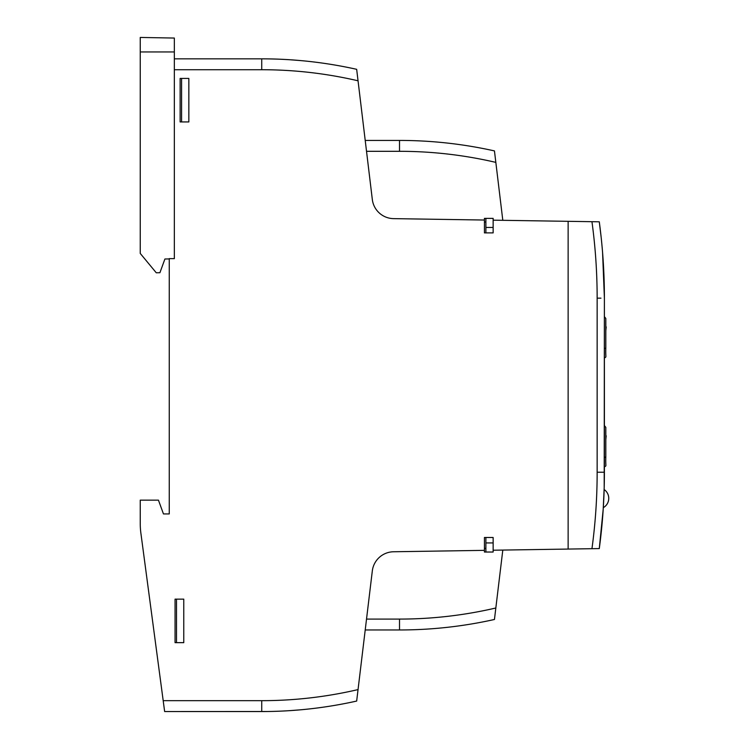 <?xml version="1.0" encoding="UTF-8"?>
<svg xmlns="http://www.w3.org/2000/svg" width="749" height="749" viewBox="0 0 749 749"><rect width="100%" height="100%" fill="white"/><g stroke="black" fill="none" stroke-linecap="round" stroke-linejoin="round"><path stroke-width="1.12" d="M601.129 237.04L599.284 221.807L568.135 221.32L568.135 549.064L568.135 221.32L493.142 220.169L493.142 232.892L484.434 232.892L484.434 220.037L393.59 218.633A21.758 21.758 0 0 1 372.319 199.477L356.664 69.32C325.403 62.345 293.758 58.853 261.729 58.843L264.416 58.853M604.396 457.648L605.819 456.843C605.464 467.451 606.83 465.335 604.396 466.917L604.396 472.226C604.406 497.739 602.702 523.195 599.284 548.586L591.953 548.699A564.737 564.737 -83.6 0 0 597.15 472.226L597.15 298.168C597.14 272.561 595.418 247.067 591.953 221.695L598.928 221.798M599.284 221.807C602.702 247.179 604.406 272.627 604.396 298.168L602.561 252.263M601.662 242.18L601.616 241.693M603.301 262.59L603.507 266.167M602.327 249.492L602.187 247.882M601.681 242.358L602.056 246.346A571.206 571.206 94.2 0 1 603.217 261.326L603.217 261.326M602.683 253.827L602.627 253.059M601.016 236.001L600.951 235.401L601.016 236.001A571.206 571.206 94.2 0 1 601.55 241.094L601.55 241.094M600.483 231.254L600.979 235.654M604.19 487.665L604.396 298.168L604.396 316.649L605.819 318.447L605.819 347.939L604.396 348.734M605.819 347.939C605.464 358.546 606.83 356.421 604.396 358.013L604.396 425.563L605.819 427.351L605.819 456.843M604.396 358.902L604.396 315.75M604.396 467.694L604.396 424.543M599.284 548.586L603.207 509.151M592.216 548.699L595.043 548.652M316.275 708.114A435.206 435.206 0 0 0 356.664 701.064L372.319 570.907A21.758 21.758 0 0 1 393.59 551.76L484.434 550.356L484.434 552.032L493.142 552.032L493.142 550.225L493.142 552.032L485.886 551.994L485.886 537.492L493.142 537.492L493.142 550.225L591.953 548.699M603.207 509.208L604.2 487.487M140.25 516.098L140.25 523.617A72.522 72.522 0 0 0 140.887 533.194L164.64 711.55L267.889 711.503A435.206 435.206 0 0 0 289.648 710.651L300.527 709.818A435.206 435.206 0 0 0 302.671 709.621M164.64 711.55L163.198 700.671L261.729 700.671A424.262 424.262 -7.6 0 0 358.041 689.595L356.664 701.064C325.403 708.039 293.758 711.541 261.729 711.55L164.64 711.55M140.25 523.617L140.25 500.145L158.442 500.145L163.46 513.926L169.255 513.926L169.255 258.639L174.339 258.639L174.339 58.843L261.729 58.843L174.339 58.843M485.886 542.931L493.142 542.931L493.142 537.492L484.434 537.492L484.434 550.356M175.06 642.651L183.767 642.651L176.511 642.651L176.511 599.134L183.767 599.134L183.767 642.651L183.767 599.134L175.06 599.134L175.06 642.651M180.135 121.937L188.842 121.937L181.586 121.937L181.586 78.42L188.842 78.42L188.842 121.937L188.842 78.42L180.135 78.42L180.135 121.937M366.523 619.086L399.517 619.086A424.262 424.262 170.1 0 0 495.829 608.001L502.804 550.075M494.452 619.479L495.829 608.01L494.452 619.479A435.141 435.141 0 0 1 399.517 629.965L365.212 629.965M399.517 151.307L399.517 140.428L365.212 140.428L399.517 140.428A435.141 435.141 -177.7 0 1 494.452 150.914L495.829 162.383A424.262 424.262 10 0 0 399.517 151.307L366.523 151.307M502.804 220.318L494.452 150.914M366.392 150.231L366.308 149.491M484.434 220.037L484.434 218.362L493.142 218.362L493.142 220.169L493.142 218.39L485.886 218.362L485.886 232.892L484.434 232.892M302.671 60.772A435.206 435.206 -173.8 0 0 300.527 60.575L290.172 59.77M298.402 60.388L300.386 60.557M267.224 58.871L261.729 58.843L261.729 69.723L174.339 69.723L174.339 38.049L140.25 37.45L140.25 253.434L156.269 272.786L159.912 272.72L164.911 259.004L169.255 258.929M366.308 620.902L366.392 620.153M169.255 492.168L169.255 513.926L163.46 513.926M289.648 710.651L290.172 710.623M298.402 710.005L300.386 709.827M485.886 537.492L484.434 537.492M399.517 140.428L365.212 140.428M496.269 165.988L495.763 161.812M495.763 608.591L496.278 604.321M485.886 548.371L484.434 548.371M485.886 222.013L484.434 222.013M485.886 227.453L493.142 227.453L493.142 232.892L485.886 232.892M261.729 69.723A424.262 424.262 -172.2 0 1 358.041 80.798L356.664 69.32A435.206 435.206 -173.8 0 0 316.275 62.27M356.721 69.826L356.664 69.32M140.887 533.194L162.514 695.596M289.648 59.733A435.206 435.206 -173.8 0 0 267.889 58.881M605.819 439.729A117.556 115.168 175 0 1 606.175 436.077L606.175 435.862A117.556 23.5 -179 0 1 605.819 435.103M605.819 330.824A117.556 115.168 175 0 1 606.175 327.163L606.175 326.948A117.556 23.5 -179 0 1 605.819 326.199M604.396 472.226L597.15 472.226A564.746 564.746 -83.7 0 1 596.944 487.449M600.96 298.168L597.15 298.168M261.729 700.671L261.729 711.55M399.517 629.965L399.517 619.086M608.75 498.328A10.701 10.692 0 0 0 604.143 489.537A10.701 10.701 0 0 1 608.75 498.328A10.701 10.692 180 0 1 603.31 507.653A10.701 10.701 0 0 0 608.75 498.328M605.801 430.375L605.801 456.721M605.801 321.471L605.801 347.808M140.25 51.953L174.339 51.953"/></g></svg>
